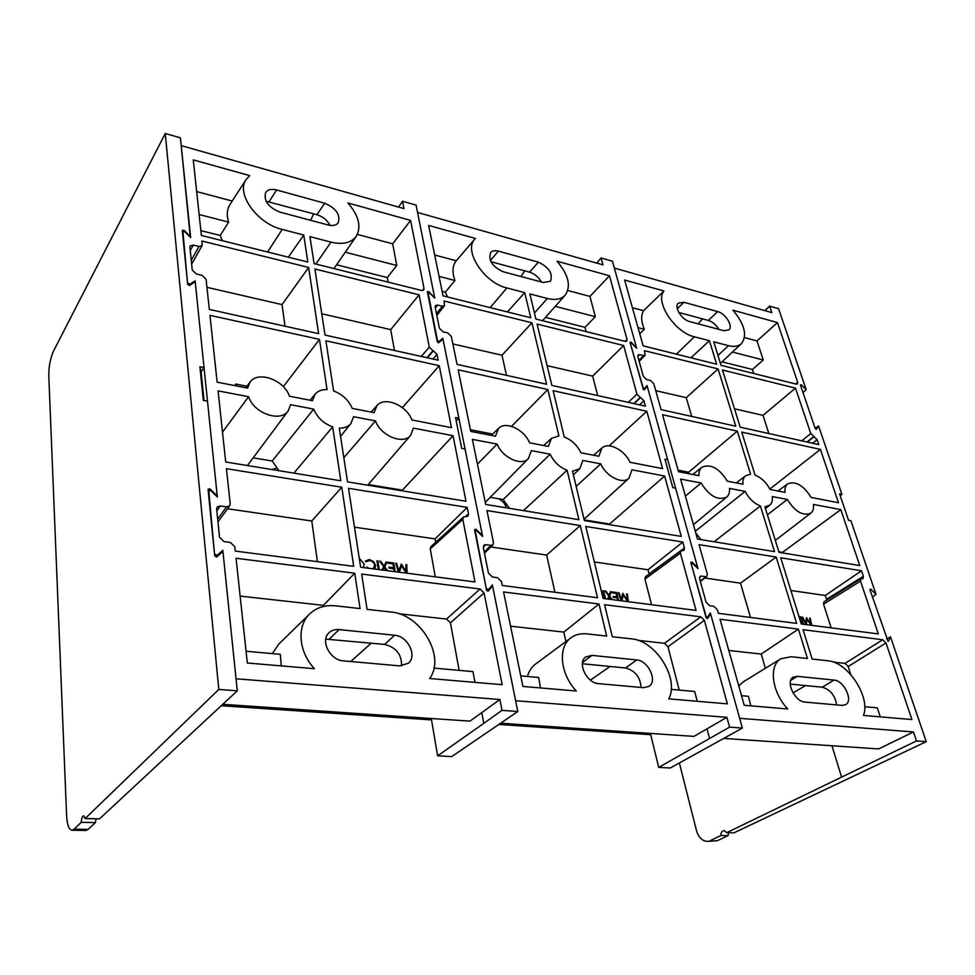 <?xml version="1.0" encoding="UTF-8"?>
<svg xmlns="http://www.w3.org/2000/svg" width="975" height="975" viewBox="0 0 975 975"><rect width="100%" height="100%" fill="white"/><g stroke="black" fill="none" stroke-linecap="round" stroke-linejoin="round"><path stroke-width="1.46" d="M272.086 469.56L276.547 468.097M498.578 498.761C502.783 501.053 505.282 503.892 506.074 507.305L506.171 507.792M221.435 705.742L431.511 719.903M498.834 724.449L650.691 734.687M638.04 327.697L644.329 329.331C641.087 321.604 640.831 315.4 643.561 310.696L632.422 307.722M644.329 329.331L639.758 333.84M690.958 357.813L709.398 340.702L716.662 364.236L643.147 345.857L624.622 280.02L663.926 290.964L643.561 310.696M663.926 290.964C654.652 301.811 674.956 332.609 694.371 336.789L676.406 354.169M709.398 340.702L694.371 336.789M689.776 321.616C681.744 319.837 673.749 306.857 678.344 303.127L683.914 302.287L717.71 311.598C725.558 313.414 733.468 326.369 728.849 329.94L723.73 330.683L689.776 321.616M678.832 312.475L708.313 320.446C712.615 321.835 716.15 324.821 718.928 329.404M795.563 383.955L797.684 382.285L777.465 322.579L757.002 340.933L744.498 337.594M777.465 322.579L732.944 310.184C744.668 324.273 747.496 335.437 741.427 343.663L720.403 363.37M732.481 352.06L763.254 359.994L757.002 340.933M753.748 373.51L752.456 369.488L763.254 359.994M752.456 369.488L722.048 361.835M797.684 382.285L797.465 384.016L796.368 384.162L721 365.32L713.712 341.823L728.459 345.662C734.065 347.051 738.392 346.381 741.427 343.663M734.492 408.793L763.023 415.362L795.466 388.111L810.786 433.57L817.111 439.652L812.577 443.247M817.111 439.652L818.805 444.624L740.196 427.184L722.463 370.013L795.466 388.111M763.023 415.362L768.848 433.534M880.267 716.857L877.317 707.862L864.727 706.729M885.983 642.964L911.918 719.55L863.509 715.431C870.821 697.113 847.763 661.976 827.958 660.794L812.126 659.027L803.034 629.704L882.741 639.746L885.983 642.964L848.189 666.522L845.02 663.39L882.741 639.746M848.189 666.522L850.797 674.602M833.442 662.11L845.02 663.39M780.926 658.734C768.471 665.389 771.798 692.238 787.739 708.983L744.217 705.278L720.025 619.247L798.415 629.119L807.483 658.515L791.322 656.711L780.926 658.734L743.194 681.891L738.794 685.998M750.848 705.839L748.398 696.296L741.524 695.687M728.8 650.459L761.231 654.067L798.415 629.119M761.231 654.067L765.387 668.265M700.184 580.929L706.838 576.383L707.302 574.007L699.051 544.659L776.173 557.054L796.636 623.391L718.356 613.312L717.344 609.716L713.81 606.243L709.629 605.682L706.095 602.197L699.575 578.76L700.05 576.371L701.378 576.067L699.453 577.602M704.791 578.004L740.5 583.184L776.173 557.054M740.5 583.184L750.518 617.455M705.522 576.676L701.378 576.067M655.736 390.658L686.242 397.678L718.112 368.94L735.784 426.209L661.074 409.634L653.798 383.736L650.544 380.506L646.596 379.58L643.329 376.35L637.857 356.618L638.113 354.924L639.637 354.644L637.821 356.497M686.242 397.678L691.726 416.423M638.893 360.372L643.561 355.607L645.072 355.314L644.499 350.695L718.112 368.94M643.561 355.607L639.637 354.644M860.511 581.124L823.558 604.159L823.973 601.867L860.888 578.821L860.511 581.124L878.304 633.908L801.255 623.988L780.719 557.785L861.534 570.777L825.289 595.481L826.532 599.32L863.387 576.274L861.534 570.777M863.387 576.274L863.021 578.577L860.888 578.821M823.558 604.159L831.151 627.839M790.859 590.484L825.289 595.481M826.69 600.173L826.532 599.32M805.752 624.561L802.681 617.138L805.838 623.378L806.398 617.626L810.895 624.049L809.628 618.065L810.249 618.138L811.761 625.341M811.102 625.255L806.947 619.149L806.41 624.646M798.976 616.651L801.279 616.956L803.558 624.28M802.949 624.207L802.218 621.855L800.524 621.636M800.256 620.77L801.95 620.99L800.938 617.736L799.244 617.516M820.414 449.39L838.488 502.747L811.102 497.433C803.546 485.367 795.771 480.821 787.776 483.783C785.509 485.538 784.607 488.402 785.07 492.387L770.092 489.487C766.399 482.503 761.39 477.713 755.064 475.105L741.731 432.108L820.414 449.39L769.86 489.023M685.388 496.092L701.11 482.991C709.3 496.178 717.819 500.857 726.692 497.055C728.91 495.129 729.836 492.253 729.483 488.402L745.132 491.388L695.285 531.29M714.066 541.747L760.402 505.976L774.491 551.618L697.466 539.041L680.611 479.078L701.11 482.991M745.132 491.388C748.873 498.518 753.967 503.38 760.402 505.976M695.736 532.862L700.976 539.614M737.307 431.145L750.604 474.216L745.777 475.654C743.523 477.445 742.572 480.309 742.95 484.209L727.326 481.187C719.282 468.232 710.812 463.564 701.927 467.196C699.697 469.036 698.722 471.863 699.002 475.69L678.539 471.717L662.513 414.716L737.307 431.145L688.642 472.229L689.081 473.765M678.1 470.169L688.642 472.229M840.816 509.633L859.755 565.549L779.037 552.362L764.9 506.805L769.628 505.282C771.859 503.417 772.761 500.504 772.322 496.58L787.325 499.432C795.003 511.704 802.827 516.275 810.81 513.155C813.053 511.339 813.918 508.414 813.394 504.404L840.816 509.633L782.511 552.337L782.706 552.959M787.325 499.432L767.386 514.8M778.842 551.74L782.511 552.337M888.103 641.453L869.883 589.582L870.773 589.18L869.956 589.802M916.476 740.927L726.704 832.674L733.98 832.833L926.25 741.646L916.476 740.927L913.453 731.957L739.659 718.319L710.336 612.97L707.472 617.382L706.119 616.432L691.287 564.074M723.73 738.404L878.609 748.946L913.453 731.957M797.27 676.333L793.223 677.162C785.143 681.281 794.82 701.805 805.07 702.098L842.034 705.4L845.593 704.693C853.6 700.806 843.972 680.477 834.039 680.087L797.27 676.333L790.749 680.404M790.25 684.072L822.278 687.204C830.273 689.508 835.063 695.419 836.648 704.925M707.277 617.443L706.241 618.053M691.58 563.818L692.701 563.392L697.99 568.608L647.047 385.552L644.329 388.696L642.939 387.867L630.447 343.87M636.188 347.746L631.118 342.176L630.033 342.383L643.378 388.525M803.022 392.608L806.191 389.634L778.562 308.661L769.604 306.101L771.798 312.597L614.347 268.076L636.651 348.197L631.776 343.358L630.703 343.578M679.368 762.974L696.394 830.213C698.246 836.928 701.732 840.657 706.875 841.401L717.259 840.73L706.875 841.401M769.604 306.101L764.9 310.647M806.191 389.634L801.316 384.772L800.597 385.454M816.258 429.366L815.21 428.513L800.438 385.003L801.316 384.772M816.428 429.256L818.573 425.953L815.137 428.293M872.442 597.127L876.025 594.397L870.773 589.18M840.17 495.617L841.9 494.349L818.573 425.953M876.025 594.397L850.907 520.76L848.567 520.321L839.572 493.886L841.9 494.349M926.25 741.646L890.528 636.907L888.469 641.27M886.616 638.881L890.528 636.907M728.569 832.711L728.045 835.636L717.259 840.73M728.045 835.636L720.903 835.49C720.744 832.869 721.793 831.2 724.035 830.493L726.704 832.674M720.903 835.49L710.361 840.608M702.439 318.862L698.124 323.846M439.055 276.388L454.984 280.495C451.961 272.22 452.388 265.651 456.276 260.776L434.692 255.023M442.114 291.354L445.307 292.159L454.984 280.495M447.586 296.973L445.307 292.159M507.414 311.939L524.733 292.598L530.741 317.765L443.028 295.839L428.634 225.432L475.373 238.448L474.898 238.96C463.137 250.526 484.136 282.945 506.89 287.954L490.169 307.625M474.898 238.96L456.276 260.776M524.733 292.598L506.89 287.954M624.987 341.323L627.01 339.434L609.485 275.803L589.948 296.4L567.816 290.501M609.485 275.803L557.054 261.202C568.535 274.84 571.265 286.138 565.244 295.108L542.527 320.714M555.263 306.357L595.323 316.692L589.948 296.4M586.133 331.61L585.024 327.332L595.323 316.692M585.024 327.332L545.476 317.375M627.01 339.434L626.718 341.128L625.207 341.372L535.909 319.057L529.864 293.938L547.353 298.484C555.323 300.41 561.295 299.288 565.244 295.108M547.109 365.649L592.654 376.131L623.647 345.528L636.943 394.192L640.246 397.459L633.726 403.565M634.091 403.638L640.624 397.544L643.914 400.81L645.389 406.148L551.862 385.405L537.115 324.078L623.647 345.528M592.654 376.131L597.663 395.558M697.247 701.281L694.651 691.482L671.214 689.374M704.377 620.344L727.374 703.84L668.728 698.856C679.77 678.929 655.627 640.429 631.507 638.869L612.3 636.724L604.597 604.695L700.806 616.822L704.377 620.344L667.96 646.73L664.475 643.305L700.806 616.822M667.96 646.73L679.222 690.093M638.077 640.368L664.475 643.305M571.118 637.699C557.688 646.705 559.979 673.786 576.322 690.995L522.905 686.449L503.575 591.971L599.003 603.988L606.657 636.09L586.999 633.896C580.844 633.25 575.555 634.518 571.118 637.699L535.714 663.926C531.704 666.912 528.938 671.105 527.426 676.479M540.528 687.948L538.639 677.491L520.735 675.882M510.571 626.182L563.818 632.105L599.003 603.988M563.818 632.105L565.927 641.55M484.222 552.045L490.949 545.403L492.923 544.854L493.472 542.539L486.939 510.559L580.296 525.574L597.517 597.736L502.247 585.475L501.455 581.551L497.518 577.7L492.399 577.017L488.451 573.154L483.332 547.548L483.88 545.22L485.879 544.659L483.283 547.255M490.791 546.963L546.622 555.055L580.296 525.574M546.622 555.055L554.921 592.252M490.949 545.403L485.879 544.659M452.863 343.943L502.003 355.253L531.936 322.798L546.585 384.235L457.043 364.37L451.352 336.497L447.757 332.95L443.016 331.841L439.408 328.295L435.167 307.101L435.447 305.565L437.617 305.053L435.337 307.978M502.003 355.253L506.476 375.326M436.483 313.67L442.321 306.211L444.466 305.711L444.088 301.019L531.936 322.798M442.321 306.211L437.617 305.053M684.45 547.999L683.938 550.351L680.928 550.802L680.404 553.166L696.065 610.435L603.098 598.455L585.78 526.451L682.817 542.051L647.973 569.766L649.045 573.909L684.45 547.999L682.817 542.051M680.404 553.166L644.938 579.065L651.544 604.707M594.323 561.978L647.973 569.766M644.938 579.065L645.499 576.725L680.928 550.802M621.185 600.795L618.284 592.727L619.028 592.824L621.428 599.515L622.732 593.312L627.473 600.308L626.596 593.824L627.327 593.921L628.375 601.721M627.595 601.612L623.22 594.969L621.977 600.893M617.833 600.356L617.212 597.809L613.324 597.309L613.092 596.371L616.98 596.871L616.115 593.348L612.239 592.837L612.008 591.898L616.614 592.508L618.577 600.454M607.742 599.052L608.827 596.018L605 590.972L605.853 591.082L609.07 595.323L610.374 591.679L611.215 591.788L609.68 596.127L612.361 599.649M611.508 599.54L609.436 596.81L608.595 599.174M604.756 598.674L602.83 590.679L603.574 590.777L605.499 598.772M646.803 411.267L662.598 468.622L629.947 462.284C624.743 450.023 608.449 441.651 601.904 448.013L598.845 456.251L580.917 452.778C577.237 445.209 571.691 439.944 564.269 436.995L553.142 390.695L646.803 411.267L609.131 445.88M477.445 464.149L497.153 444.1C502.405 457.714 521.54 466.477 528.401 458.591L531.351 450.621L550.168 454.204L503.149 499.529L509.486 508.341M490.193 497.36L503.149 499.529M523.453 510.62L567.097 470.23L578.894 519.675L485.684 504.453L472.375 439.372L497.153 444.1M550.168 454.204C553.885 461.955 559.528 467.293 567.097 470.23M547.852 389.537L558.919 435.935L551.436 438.397L548.352 446.452L529.583 442.808C524.306 429.5 505.635 420.7 498.53 428.378L495.458 436.191L470.754 431.401L458.165 369.842L547.852 389.537L511.546 426.343M470.413 429.731L492.704 434.07M664.633 476.044L681.257 536.396L584.366 520.565L572.508 471.23L579.845 468.646L582.794 460.432L600.758 463.856C605.962 476.373 622.647 484.758 628.997 478.201L631.934 469.804L664.633 476.044L608.936 524.574M600.758 463.856L576.152 486.403M584.208 519.894L608.766 523.916M644.195 389.829L647.254 386.307L667.692 459.725L664.926 459.176L672.811 487.646L675.602 488.158L697.747 567.73L691.957 562.027L690.97 562.916M614.469 597.456L614.238 596.517M613.385 592.983L613.153 592.044M622.806 593.324L623.22 595.006M691.957 562.027L690.836 562.453L706.119 617.736L707.606 618.552L710.592 613.872L709.264 614.652M631.118 342.176L630.24 343.139M636.443 347.466L612.434 261.202L601.063 257.961L596.688 263.092M427.647 293.183L429.378 292.805L434.753 298.106L417.544 212.452L602.952 264.859L601.063 257.961M490.913 261.702L529.559 272.147C534.617 273.768 538.553 277.034 541.369 281.958M498.371 251.123L538.371 262.153C549.071 267.333 553.105 273.695 550.473 281.227L543.404 282.506L503.137 271.745C492.265 266.638 488.109 260.252 490.644 252.574C492.338 250.721 494.91 250.234 498.371 251.123L490.376 260.593M524.769 270.855L520.918 276.498M428.098 292.573L437.47 340.567L439.067 341.494L442.808 338.227L438.397 342.737M439.067 341.494L437.994 342.603M486.318 588.961L475.3 531.168L476.738 530.729L482.637 536.494L442.808 338.227M488.243 589.729L486.866 590.753M486.708 588.668L488.365 589.668L492.375 584.963L515.629 700.733L726.899 717.32L693.968 736.381L500.626 723.218M591.983 655.383L585.804 656.931C576.932 662.573 586.694 683.243 598.528 683.646L643.573 687.68L648.96 686.4C657.845 681.111 648.204 660.477 636.724 659.953L591.983 655.383L582.575 662.452M582.404 663.756L625.56 667.985C635.078 670.581 640.258 677.064 641.099 687.448M742.377 728.081L729.58 727.131L658.722 767.386L670.3 767.995L742.377 728.081L710.592 613.872M729.58 727.131L726.899 717.32M658.722 767.386L650.374 733.407M643.281 389.537L644.219 388.781M644.353 388.672L647.254 386.307M644.28 389.756L642.891 388.928M232.208 201.045L196.658 191.575M199.132 214.524L228.613 222.117C226.48 215.195 226.943 209.32 229.99 204.494L246.2 179.412C235.572 193.428 257.278 223.75 282.202 229.418L267.577 251.989M200.85 230.612L220.204 235.475L228.613 222.117M222.385 240.691L220.204 235.475M288.344 257.181L303.749 235.024L307.82 262.043L201.374 235.438L193.257 159.888L249.734 175.61L246.2 179.412M303.749 235.024L282.202 229.418M422.212 290.574L424.015 288.466L410.597 220.411L392.681 243.823L357.362 234.402M410.597 220.411L347.929 202.958C358.824 215.694 361.591 226.822 356.228 236.34L333.962 268.576M345.272 252.208L396.74 265.48L392.681 243.823M388.148 282.116L387.307 277.558L396.74 265.48M387.307 277.558L336.582 264.786M424.015 288.466L423.698 290.026L421.541 290.465L314.072 263.603L309.94 236.645L331 242.129C342.773 244.859 351.171 242.933 356.228 236.34M321.762 313.755L390.707 329.635L419.092 294.828L429.28 347.137L432.937 350.732L426.928 357.679M427.367 357.776L433.375 350.829L437.032 354.425L438.165 360.177L325.028 335.071L314.901 269.002L419.092 294.828M390.707 329.635L394.461 350.476M474.996 682.378L472.972 671.604L433.972 668.107M484.063 592.91L502.162 684.682L429.634 678.515C446.002 656.662 420.834 614.104 390.865 612.008L367.075 609.351L361.664 574.08L480.066 588.997L484.063 592.91L450.45 622.842L446.562 619.052L480.066 588.997M450.45 622.842L459.14 670.361M398.885 613.75L446.562 619.052M309.818 613.799C296.571 625.877 298.435 651.714 314.45 668.716L247.321 663L236.06 558.248L354.742 573.215L360.067 608.571L335.656 605.841C325.272 604.805 316.656 607.462 309.818 613.799L278.874 644L272.293 653.603M281.312 665.901L280.325 654.322L246.053 651.251M240.13 596.091L323.395 605.353L354.742 573.215M323.395 605.353L323.554 606.462M217.681 519.127L226.602 506.878L229.71 505.793L230.21 503.783L226.432 468.683L341.774 487.232L353.706 566.329L235.292 551.082L234.829 546.756L230.38 542.441L223.994 541.6L219.533 537.274L216.657 509.06L217.145 507.073L220.301 505.952L216.828 510.766M227.528 508.767L311.793 520.991L341.774 487.232M311.793 520.991L317.387 561.661M226.602 506.878L220.301 505.952M206.944 287.32L282.031 304.602L308.636 267.455L318.618 333.657L209.32 309.404L206.078 279.264L202.081 275.34L196.267 273.987L192.246 270.051L189.918 247.187L190.149 245.98L193.282 245.091L190.259 250.49M282.031 304.602L285.005 326.198M191.246 260.252L199.022 246.492L202.105 245.627L201.971 241.02L308.636 267.455M199.022 246.492L193.282 245.091M465.465 516.592L468.475 513.862L467.866 516.165L463.43 517.079L462.808 519.383L474.996 581.953L360.616 567.231L348.514 488.317L467.196 507.39L435.094 538.883L435.715 542.246M462.808 519.383L430.255 548.901L435.289 576.847M354.473 527.183L435.094 538.883M468.475 513.862L467.196 507.39M359.251 558.297L364.211 564.001L363.309 567.572M430.255 548.901L430.889 546.622L463.43 517.079M398.361 572.081L395.777 563.27L396.667 563.392L398.812 570.704L401.383 564.013L406.173 571.667L405.893 564.61L406.782 564.732L407.123 573.215M406.161 573.093L401.59 565.793L399.323 572.215M394.278 571.557L393.827 568.778L389.086 568.169L388.915 567.133L393.656 567.755L393.01 563.903L388.294 563.282L388.123 562.258L393.742 563.002L395.18 571.679M381.968 569.973L383.687 566.682L379.592 561.125L380.628 561.271L384.077 565.939L386.124 561.99L387.16 562.136L384.723 566.816L387.599 570.704M386.563 570.57L384.345 567.56L383.017 570.107M378.337 569.51L376.947 560.783L377.849 560.893L379.238 569.619M373.145 568.839L374.766 565.403C374.047 562.685 372.316 561.076 369.549 560.564L366.186 561.758L365.296 561.052L369.379 559.528L373.827 561.832L375.68 565.597L374.802 569.047M366.795 568.023L366.99 566.95L368.513 568.242M439.25 365.686L451.474 427.659L411.901 419.981C406.612 405.295 384.625 396.082 376.959 405.576L374.083 412.644L352.231 408.403C348.648 400.14 342.432 394.314 333.584 390.926L325.906 340.799L439.25 365.686L402.358 407.66M222.507 432.144L248.588 396.703C253.793 413.376 280.617 422.736 288.21 410.841L290.599 404.71L313.67 409.11L272.22 461.017L278.947 470.681M253.561 457.909L272.22 461.017M293.902 473.119L332.67 426.892L340.799 480.785L225.712 461.992L218.071 390.878L248.588 396.703M313.67 409.11C317.277 417.58 323.615 423.516 332.67 426.892M247.431 465.538L288.21 410.841M319.483 339.385L327.052 389.622C321.921 389.415 317.96 390.914 315.157 394.107L312.451 400.688L289.453 396.216C284.212 379.97 258.082 370.415 250.039 382.127L247.565 388.099L217.145 382.188L209.954 315.339L319.483 339.385L283.298 386.648M234.731 385.6L235.853 384.053L246.919 386.21M453.058 435.691L465.977 501.235L347.527 481.882L339.288 428.11C344.37 428.208 348.258 426.648 350.939 423.455L353.559 416.715L375.46 420.895C380.725 435.935 403.284 445.051 410.609 435.35L413.388 428.122L453.058 435.691L401.871 490.754M375.46 420.895L343.822 457.714M368.245 484.551L401.737 490.035M393.595 568.754L393.425 567.718M392.791 563.879L392.62 562.855M405.344 570.351L405.673 572.313M406.563 573.142L406.124 570.558M406.831 566.036L405.978 566.853M488.073 591.167L486.537 590.094L474.557 529.669L475.995 529.23L474.74 530.619M434.326 297.692L428.707 291.513L427.355 291.708L437.275 341.701L438.884 342.627L442.979 339.044L458.884 418.226L455.532 417.556L461.687 448.39L465.063 449.024L482.442 535.543L475.995 529.23M428.707 291.513L427.623 293.024M434.594 297.326L416.069 205.116L402.529 201.252L398.58 207.09M266.053 201.24L316.887 214.695C322.847 216.572 327.259 220.131 330.123 225.396M276.595 189.979L324.712 203.239C336.143 208.26 340.641 214.78 338.203 222.8C336.18 225.383 332.853 226.115 328.234 225.006L279.74 212.05C268.162 207.151 263.469 200.631 265.688 192.489C267.845 189.552 271.477 188.711 276.595 189.979L269.051 201.764M313.706 213.83L310.562 220.289M187.602 283.822L182.947 231.831L184.677 231.672L190.661 237.547L181.216 145.641L403.967 208.613L402.529 201.252M182.947 231.831L182.508 232.647M214.598 554.848L208.796 490.937L210.697 490.486L217.34 496.933L195.122 280.824L193.903 282.567M208.796 490.937L208.309 491.68M483.807 723.352L437.617 755.844L451.73 756.588L517.786 711.518L501.991 710.348L483.807 723.352L481.784 712.64L469.913 721.134L222.934 704.328M325.747 639.125L384.662 644.426C396.13 647.363 401.773 654.53 401.602 665.913M339.032 629.582C334.973 629.216 331.622 630.289 328.989 632.763C319.946 640.575 330.038 660.307 343.468 660.867L399.579 665.876L408.269 663.305C417.617 656.029 407.769 635.956 394.631 635.249L339.032 629.582L329.404 639.027M481.784 712.64L499.87 699.502L236.035 678.795L222.824 550.339L216.304 557.115M501.991 710.348L499.87 699.502M489.779 588.023L492.57 585.951L517.786 711.518M437.617 755.844L431.279 718.502M456.239 421.066L458.884 418.226M188.065 283.164L189.954 284.212L195.122 280.824M215.122 554.3L217.206 555.336L222.824 550.339M488.28 591.008L492.57 585.951M204.043 367.575L199.912 366.758L201.118 371.902L204.043 367.575L195.207 281.714L189.552 285.419L187.663 284.371L182.288 230.429L184.019 230.271L183.519 231.209M201.118 371.902L204.019 400.493M199.912 366.758L203.312 400.359L207.492 401.139L217.23 495.897L209.954 488.841L208.272 491.363M96.062 818.781L95.428 822.608L81.218 822.315C81.583 818.33 82.4 816.124 83.692 815.722L85.142 818.537L99.511 818.854L237.278 690.824L222.946 551.423L216.791 556.908L214.695 555.872L208.065 489.279L209.954 488.841M190.308 237.205L180.412 137.816L165.25 133.49L53.649 350.829C50.359 358.105 48.738 366.368 48.787 375.607L66.605 815.795C67.117 824.801 68.896 829.615 71.918 830.225L74.149 829.152L81.218 822.315M95.428 822.608L88.055 829.408L85.727 830.468L71.918 830.225M85.142 818.537L218.802 689.459L165.25 133.49M237.278 690.824L218.802 689.459M190.576 236.706L184.019 230.271M677.308 308.709L683.914 302.287M708.313 320.446L717.71 311.598M728.459 345.662L717.953 355.497M813.796 436.581L806.983 442.004M801.718 440.834L810.786 433.57M807.3 442.065L814.101 436.642M841.547 776.941L831.955 745.765M822.278 687.204L834.039 680.087M805.545 685.571L793.028 692.908M781.304 552.74L781.121 552.118M547.353 298.484L534.458 312.999M628.266 402.346L636.943 394.192M643.914 400.81L639.563 404.857M529.559 272.147L538.371 262.153M625.56 667.985L636.724 659.953M610.009 666.461L590.423 680.148M709.593 738.587L707.009 728.886M331 242.129L315.863 264.054M421.298 356.436L429.28 347.137M437.032 354.425L433.022 359.032M189.284 285.517L190.162 284.066M316.887 214.695L324.712 203.239M384.662 644.426L394.631 635.249M371.268 643.122L350.768 661.525M74.149 829.152L88.055 829.408M236.535 385.954L236.328 384.138M506.074 507.305L505.196 503.161M490.803 435.289L490.462 433.631M700.355 581.539L706.838 576.383M639.161 361.347L645.072 355.314M787.776 483.783L777.965 491.01M726.692 497.055L693.42 524.66M701.927 467.196L692.786 474.484M745.777 475.654L736.271 482.918M810.81 513.155L775.32 540.394M769.628 505.282L765.46 508.609M706.266 618.089L707.472 617.382M484.453 553.203L492.923 544.854M436.837 315.437L444.466 305.711M601.904 448.013L593.665 455.252M528.401 458.591L485.258 502.369M498.53 428.378L491.351 435.398M551.436 438.397L543.697 445.551M628.997 478.201L584.049 519.236M579.845 468.646L573.373 474.849M486.878 590.765L488.365 589.668M217.961 521.869L229.71 505.793M191.636 264.091L202.105 245.627M376.959 405.576L371.158 412.072M250.039 382.127L245.749 387.745M315.157 394.107L310.087 400.225M410.609 435.35L367.709 485.184M350.939 423.455L340.567 436.422"/></g></svg>
